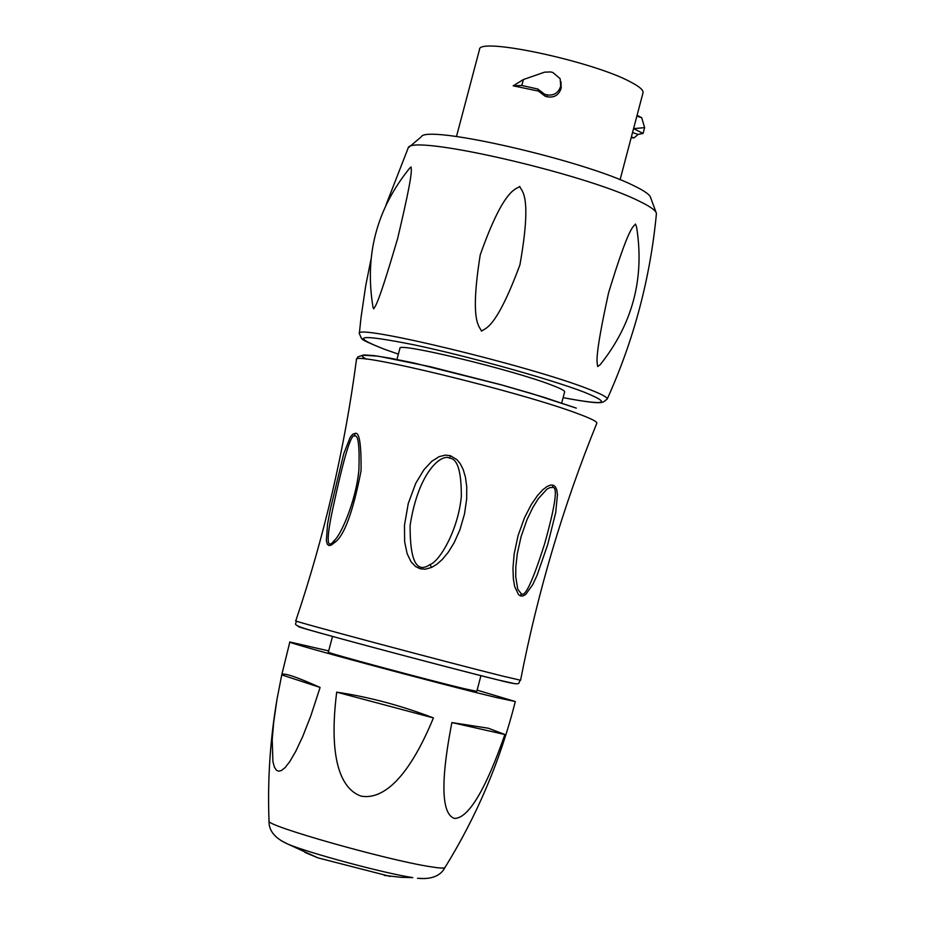 <?xml version="1.0" encoding="UTF-8"?>
<svg xmlns="http://www.w3.org/2000/svg" width="925" height="925" viewBox="0 0 925 925"><rect width="100%" height="100%" fill="white"/><g stroke="black" fill="none" stroke-linecap="round" stroke-linejoin="round"><path stroke-width="1.39" d="M553.219 485.186L555.197 486.573L556.7 489.545L557.463 494.563L555.717 512.543L547.646 544.756L537.113 575.211L532.835 584.461L525.793 594.37L523.03 595.966L520.694 596.001L518.555 594.683L514.658 586.531L513.34 578.773L512.97 568.066L514.173 553.867L518.081 535.575L524.567 517.584L531.274 504.611L537.46 495.592L542.848 489.707L547.253 486.388L550.664 485.058L553.219 485.186L552.19 487.533C558.168 485.706 555.624 504.495 544.582 543.912C532.592 581.732 524.764 598.255 521.087 593.468L517.792 589.329L515.722 576.842L515.826 566.771L517.306 553.589L521.087 536.65L526.961 519.769L532.835 507.513L538.246 498.748L546.976 489.14L550.04 487.556L552.19 487.533M354.842 433.524C359.293 431.304 361.363 443.757 361.051 470.871C352.945 512.265 344.112 536.188 334.515 542.628L331.219 545.137L328.918 545.542L327.3 544.212L326.34 540.663L327.577 524.036L330.283 509.525L343.788 453.62L350.205 437.294L352.726 434.253L354.842 433.524L354.645 436.068C358.252 434.588 359.675 445.838 358.912 469.819C355.801 502.714 340.03 536.211 334.492 540.2C326.652 550.606 326.109 539.992 332.861 508.392C343.903 457.112 351.165 433.004 354.645 436.068M450.406 455.69L457.1 459.783L460.315 463.83L463.205 469.565L465.448 477.184L466.755 486.908L466.663 499.038L464.5 513.965L459.841 529.956L454.152 542.697L448.232 552.294L442.393 559.371L436.785 564.331L431.559 567.441L425.327 569.199L420.158 568.771L415.487 566.47L410.978 561.672L407.116 553.601L404.641 541.726L404.468 525.308L408.272 503.431L415.753 483.278L423.916 469.75L431.859 461.228L439.121 456.661L445.283 455.123L450.406 455.69L449.689 458.164C457.54 458.742 461.425 471.53 461.321 496.54C458.095 530.43 439.572 561.406 430.033 564.562C416.562 573.882 409.925 560.827 410.11 525.388C418.69 470.247 442.266 453.458 449.689 458.164M561.706 402.999L564.643 391.865C564.84 390.72 560.573 388.488 551.843 385.158C512.982 369.919 396.767 341.834 399.912 348.343L396.964 359.478M385.968 205.038L408.156 148.058C408.954 133.489 583.328 173.148 638.608 200.875C650.252 206.437 656.183 210.692 656.403 213.652L656.38 214.057C650.229 278.425 633.833 340.088 607.216 399.057L607.147 399.207M597.666 366.543L600.186 364.704C632.642 324.074 644.771 278.159 636.573 226.96L635.452 224.058C633.105 227.4 629.451 224.486 608.592 292.762C593.572 361.478 597.388 362.08 597.666 366.543M373.735 308.823C375.804 305.227 377.967 305.342 397.577 238.766C414.042 169.194 411.116 171.16 411.07 166.963L409.914 167.899C376.648 208.807 364.369 255.346 373.064 307.528L373.735 308.823M481.497 331.162C484.758 327.97 495.442 330.861 519.919 264.874C532.742 192.631 520.914 191.221 519.734 186.399C516.474 189.833 504.645 185.937 480.225 254.884C469.137 324.606 480.283 326.56 481.497 331.162M656.207 212.773L650.564 197.453C649.789 194.643 644.309 190.77 634.087 185.844C583.721 160.279 425.442 124.089 421.233 136.865L408.757 147.399M456.488 136.507L479.508 49.511C478.075 36.711 594.185 61.651 631.301 82.348C639.684 86.788 643.592 90.245 643.037 92.72L620.085 179.727M560.7 85.875L560.157 78.718L552.849 72.485L550.595 71.93L544.548 72.173L523.388 79.538L521.816 85.47L537.83 89.031L544.698 94.269L546.941 94.836C553.566 95.853 558.053 93.24 560.411 86.996L560.7 85.875L561.174 87.91L560.966 81.654M561.174 87.91L560.885 89.031C558.538 95.252 554.063 97.842 547.461 96.836L545.218 96.269L538.385 91.055L513.167 85.828L521.816 85.47M537.83 89.031L538.385 91.055M523.388 79.538L513.167 85.828M637.082 115.29L641.719 117.729L644.621 127.662L643.095 133.431L638.123 134.426L632.527 132.541M643.095 133.431L633.567 128.621L644.621 127.662M632.041 137.675L634.053 137.871L638.123 134.426M332.514 636.423L328.363 652.125C324.062 652.09 427.847 680.014 464.292 688.686L476.803 691.345L480.942 675.643M477.127 690.131L515.317 701.543L496.864 697.635C442.046 684.639 282.726 641.765 289.837 641.973L328.687 650.911M454.279 818.394C447.596 815.838 436.033 804.022 451.897 722.564L488.377 728.241L504.877 734.519C478.271 810.913 461.76 818.637 454.279 818.394M281.709 675.1L277.107 698.71L273.719 722.043L272.216 739.676L272.91 761.553L274.401 767.114L276.332 770.132L278.656 771.23L281.524 770.49L285.201 767.496L289.918 761.391L295.734 751.366L302.695 736.577L310.812 715.857L320.096 687.46C295.734 676.499 282.957 672.29 281.743 674.868L320.096 687.46M336.688 692.154C326.525 773.577 348.262 791.603 361.004 796.09C374.267 798.576 402.063 793.87 433.42 717.916C400.883 705.486 368.636 696.907 336.688 692.154L433.42 717.916M451.897 722.564L504.877 734.519M390.211 876.438L317.934 857.857L304.949 852.422M299.076 626.688C287.004 624.629 443.329 666.509 497.28 679.759L514.832 683.691M520.578 680.245C516.832 682.673 525.261 687.032 497.696 679.84C454.58 669.237 339.417 638.701 308.638 629.74C288.519 623.728 298.174 624.074 295.78 620.848C288.507 619.935 447.665 662.462 502.275 675.99L520.578 680.245C537.691 591.988 563.105 506.299 596.845 423.153C597.168 421.661 591.098 418.597 578.634 413.961C522.324 392.35 350.945 350.61 356.449 359.64L357.906 356.819L363.803 354.934L373.596 355.535L390.477 358.241L413.544 362.912L502.506 385.17L531.574 393.53L576.298 408.122M356.437 359.733L356.449 359.64C344.724 448.59 324.502 535.668 295.78 620.848M366.242 359.154L362.392 356.599L363.086 355.2L378.198 356.183L430.229 366.682L500.159 384.522L543.75 397.241L576.194 408.087M398.386 354.125L384.337 349.222C348.841 335.324 358.888 333.879 414.481 344.921C468.512 356.333 550.017 379.042 583.872 392.038C612.87 403.797 605.956 405.67 563.117 397.658C604.707 405.52 600.753 401.762 603.273 402.074L607.216 399.057C607.632 397.368 601.435 394.05 588.612 389.113C530.753 366.103 353.604 323.38 359.339 333.567L359.328 333.728M560.411 86.996L560.885 89.031M546.941 94.836L547.461 96.836M544.698 94.269L545.218 96.269M641.719 117.729L636.874 116.088M633.024 137.894L631.278 137.305M634.053 137.871L631.359 136.969M520.694 596.001L521.087 593.468M334.515 542.628L334.492 540.2M431.559 567.441L430.033 564.562M280.946 840.524L287.606 843.982C274.922 838.281 268.724 830.662 269.025 821.134C265.672 825.667 386.569 859.961 429.732 866.609C438.947 868.124 444.012 868.448 444.913 867.604C440.473 876.033 431.316 879.606 417.476 878.299L424.968 878.577M317.934 857.857L287.606 843.982C308.383 852.942 384.326 873.35 412.804 877.617L400.849 877.305L384.257 875.385M370.925 259.624L365.687 285.848L361.016 317.61L359.339 333.567L361.351 338.203C365.248 339.683 352.841 336.538 384.21 349.188L398.374 354.136M632.527 137.837L631.243 137.409M289.837 641.973L281.743 674.868M269.025 821.134C267.452 780.018 270.146 739.214 277.107 698.71M515.317 701.543C500.413 760.477 476.953 815.827 444.913 867.604"/></g></svg>
